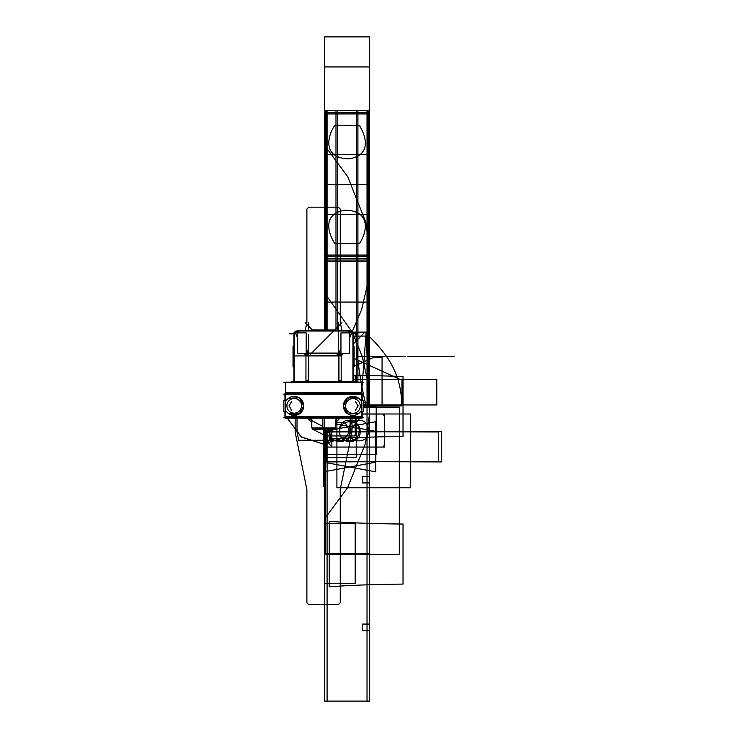 <?xml version="1.0" encoding="UTF-8"?>
<svg xmlns="http://www.w3.org/2000/svg" width="738" height="738" viewBox="0 0 738 738"><rect width="100%" height="100%" fill="white"/><g stroke="black" fill="none" stroke-linecap="round" stroke-linejoin="round"><path stroke-width="1.11" d="M334.332 429.387L312.801 429.387M312.903 429.064L311.694 427.856L324.314 427.856L324.305 418.114M324.305 428.326L311.823 427.985L324.305 427.985L324.203 429.516L313.355 429.516L323.567 434.774L333.779 429.516L323.567 434.774L313.355 429.516L311.694 427.856M323.567 427.856L323.567 447.062L329.895 439.322L331.832 429.516M362.183 418.114L362.183 411.352M362.183 400.448L362.183 393.686M361.832 394.157L361.832 400.448L361.832 394.157M361.832 411.352L361.832 417.643L361.832 411.352M283.77 394.157L363.364 394.157L283.77 394.157M285.468 393.686L285.394 382.173L293.964 382.173M361.666 393.686L361.74 382.173L353.17 382.173M361.74 393.686L361.74 382.413M285.394 392.579L285.394 394.35L285.394 392.579L361.74 392.579M283.862 382.413L306.473 382.413M340.532 382.413L363.262 382.413M284.942 418.114L284.942 411.352M284.942 400.448L284.942 393.686M285.302 417.643L285.302 411.352L285.302 417.643M285.302 400.448L285.302 394.157L285.302 400.448M361.86 418.114L285.274 418.114M361.86 393.686L285.274 393.686M285.302 418.077L285.302 416.306L361.832 416.306L361.832 418.077M287.119 417.588L287.119 417.671C288.835 417.929 300.79 418.178 303.696 417.256C302.783 416.223 288.595 416.407 287.119 416.702L287.119 417.588M360.015 416.795L360.015 416.702C358.299 416.444 346.343 416.204 343.438 417.127C344.351 418.16 358.539 417.966 360.015 417.671L360.015 416.795M283.77 417.643L363.364 417.643L283.77 417.643M285.661 415.817L285.661 413.612L285.661 415.817M285.661 398.188L285.661 395.983L285.661 398.188M361.472 415.817L361.472 413.612L361.472 415.817M361.472 398.188L361.472 395.983L361.472 398.188M348.668 398.188A8.81 8.81 0 0 1 357.192 398.188M283.862 411.352L283.862 400.448L283.862 411.352M363.262 411.352L363.262 400.448L363.262 411.352M298.456 413.612A8.81 8.81 0 0 1 289.942 413.612M298.715 413.612A8.93 8.93 0 0 1 289.693 413.612M285.329 406.961A8.93 8.93 0 0 1 285.283 405.337L285.329 405.346M301.464 405.439A7.279 7.279 0 0 1 294.204 413.179A7.279 7.279 0 0 1 286.944 405.439M285.329 413.612L285.329 398.188L285.329 413.612M361.804 413.612L361.804 398.188L361.804 413.612M345.532 405.9A7.398 7.398 0 0 0 352.93 413.298A7.398 7.398 0 0 0 360.329 405.9A7.398 7.398 0 0 1 352.93 413.298A7.398 7.398 0 0 1 345.532 405.9A7.398 7.398 0 0 0 352.93 413.298A7.398 7.398 0 0 0 360.329 405.9A7.398 7.398 0 0 1 352.93 413.298A7.398 7.398 0 0 1 345.532 405.9A7.398 7.398 0 0 0 352.93 413.298A7.398 7.398 0 0 0 360.329 405.9M301.602 405.9A7.398 7.398 0 0 0 294.204 398.502A7.398 7.398 0 0 0 286.805 405.9A7.398 7.398 0 0 1 294.204 398.502A7.398 7.398 0 0 1 301.602 405.9A7.398 7.398 0 0 0 294.204 398.502A7.398 7.398 0 0 0 286.805 405.9A7.398 7.398 0 0 1 294.204 398.502A7.398 7.398 0 0 1 301.602 405.9A7.398 7.398 0 0 0 294.204 398.502A7.398 7.398 0 0 0 286.805 405.9M348.419 398.188A8.93 8.93 0 0 1 357.441 398.188M361.804 404.839A8.93 8.93 0 0 1 361.851 406.463L361.804 406.454M345.67 406.361A7.279 7.279 0 0 1 352.93 398.621A7.279 7.279 0 0 1 360.19 406.361M358.105 406.048L355.384 401.343M355.384 410.457L358.105 405.752M291.75 401.343L289.028 406.048M289.028 405.752L291.75 410.457M360.596 411.583A9.539 9.539 0 0 1 346.528 412.966A9.539 9.539 0 0 1 346.528 398.834A9.539 9.539 0 0 1 360.596 400.217M286.538 400.217A9.539 9.539 0 0 1 300.606 398.834A9.539 9.539 0 0 1 300.606 412.966A9.539 9.539 0 0 1 286.538 411.583M322.829 418.114L322.829 427.856L335.439 427.856L335.31 428.326L322.829 428.326L322.921 429.516L333.779 429.516L335.439 427.856M322.829 427.985L323.567 427.985L322.829 428.326M324.305 427.985L335.338 427.957L334.222 429.064M353.124 382.459L294.001 382.459M336.085 329.978L335.495 329.978M311.049 329.978L311.021 330.569M311.021 329.978L336.113 329.978L336.113 330.569M351.177 331.011L295.956 331.011M294.314 332.875A2.823 2.758 -90 0 1 296.907 331.011L294.48 332.607L296.593 331.039M296.178 332.875A2.823 2.758 -90 0 1 299.038 331.021M296.879 331.039L294.656 332.875M339.895 353.548L349.646 353.548L349.646 330.569L297.479 330.569L297.479 353.548L307.239 353.548M308.189 353.096L306.187 348.53L308.189 353.096M299.305 332.875L298.484 331.021L299.305 332.875M348.41 331.011L347.829 332.875L348.64 331.03M340.947 348.53L338.945 353.096L340.947 348.53M307.829 353.096L339.305 353.096M338.926 355.91L337.146 355.91L337.146 353.096L309.038 353.105A2.823 2.823 0 0 0 305.956 356.177L305.956 380.218L308.77 380.218L308.77 382.026M341.399 356.362L342.635 353.548L341.593 355.91L342.635 353.548L341.593 355.91L305.947 355.91L308.17 355.91L305.947 355.91L308.77 353.096L308.77 355.402L308.77 334.535M308.17 382.459L305.947 382.026L305.956 355.642M305.984 381.251A0.941 0.941 0 0 0 307.146 382.422L305.947 381.518L308.17 381.518L305.947 381.518L306.888 382.459L305.984 381.251M306.759 382.459L306.196 381.518M352.801 381.518L355.264 381.518M340.246 382.459L341.15 381.251A0.941 0.941 0 0 1 339.978 382.422L341.187 381.518L338.954 381.518L352.93 381.518L338.954 381.518M338.364 382.459L338.364 380.218L341.187 380.218L341.168 356.177A2.823 2.823 0 0 0 338.096 353.105M308.502 353.105L308.17 382.026L338.954 382.459M337.146 382.422L309.074 382.422M337.146 382.459L337.146 381.518L338.926 381.518M338.631 353.105L338.954 355.402L305.947 355.402M342.635 353.548L341.187 355.91L338.364 353.096L338.364 355.402L338.364 334.535M341.168 381.666L338.954 382.026L338.954 355.402L341.168 355.642M308.77 381.518L338.364 381.518L338.364 355.91L308.77 355.91L308.77 381.518L338.364 381.518L338.364 355.91L308.77 355.91L308.77 381.518L338.364 381.518L338.364 355.91L308.77 355.91L308.77 381.518L338.364 381.518L338.364 355.91L308.77 355.91L308.77 381.518M341.187 382.026L341.187 355.402M340.947 354.784L340.947 332.875L353.17 332.875L353.17 382.469L340.947 382.469M352.93 333.825L351.297 333.825L352.93 333.825L351.297 333.825L352.93 333.825L351.297 333.825L349.646 337.58L351.602 333.124M340.384 353.548A2.823 2.758 90 0 1 340.947 354.037M349.646 330.744A2.823 2.509 23.7 0 1 351.611 333.373M351.592 333.152L351.27 333.88M350.937 332.82L349.646 331.63M348.511 331.316L348.834 330.587M350.956 332.875A2.823 2.758 -90 0 0 348.096 331.021M352.819 332.875A2.823 2.758 -90 0 0 350.218 331.011L352.653 332.607L350.209 331.011A2.823 2.823 0 0 1 352.921 334.093M351.094 332.875L349.646 331.307L351.094 332.875M352.93 332.875L352.93 382.469M293.032 357.303L293.964 357.303L293.032 357.303L293.032 346.408L293.964 346.408L293.032 346.408L293.032 357.303M354.102 357.303L354.102 346.408L354.102 357.303M293.032 366.915L293.032 356.02L293.964 356.02L293.032 356.02L293.032 366.915L293.964 366.915L293.032 366.915M354.102 366.915L354.102 356.02L354.102 366.915M294.204 332.875L294.204 382.469M294.213 334.093A2.823 2.823 0 0 1 296.925 331.011L294.48 332.607L296.925 331.011M306.187 382.469L293.964 382.469L293.964 332.875L306.187 332.875L306.187 354.784M305.947 381.518L291.87 381.518M308.17 355.91L305.541 355.91L304.499 353.548L305.412 355.615M297.479 337.58L295.837 333.825L294.204 333.825L295.837 333.825L294.204 333.825L295.837 333.825L297.479 337.58L295.532 333.124M297.479 330.744A2.823 2.509 156.3 0 0 295.523 333.373M306.187 353.982L306.713 353.548M285.394 393.686L285.394 382.413M358.539 398.188L347.866 397.819L343.391 405.9L347.866 413.981L358.539 413.612L347.866 413.981L343.391 405.9L347.866 397.819L358.539 398.188L347.866 397.819L343.391 405.9L347.866 413.981L358.539 413.612M288.595 413.612L299.268 413.981L303.742 405.9L299.268 397.819L288.595 398.188L299.268 397.819L303.742 405.9L299.268 413.981L288.595 413.612L299.268 413.981L303.742 405.9L299.268 397.819L288.595 398.188M323.567 439.728L323.567 486.711L323.567 439.728M327.082 429.516L327.082 701.1L367.026 701.1L367.026 553.5L327.082 553.5L367.026 553.5L367.026 110.7L327.082 110.7L327.082 258.3L367.026 258.3L327.082 258.3L327.082 329.978L327.082 258.3L367.026 258.3L367.026 110.7L327.082 110.7L327.082 258.3L367.026 258.3L367.026 405.9L363.262 405.9L368.917 405.9L368.917 110.7L325.2 110.7L325.2 258.3L368.917 258.3L325.2 258.3L325.2 329.978M323.567 329.978L323.567 330.569M355.19 418.114L355.19 435.937L324.471 435.937L324.471 429.516L324.471 701.1L369.646 701.1L369.646 553.5L324.471 553.5L369.646 553.5L369.646 258.3L324.471 258.3L324.471 329.978L324.471 258.3L369.646 258.3L369.646 110.7L324.471 110.7L324.471 258.3L335.984 258.3L324.471 258.3L324.471 329.978L324.471 260.034L369.646 260.034L369.646 404.166L363.262 404.166M307.036 418.114L311.823 422.773L307.036 418.114L322.829 426.444M335.31 422.773L340.098 418.114M362.423 624.071L362.423 630.529L369.646 630.529L369.646 624.071L362.423 624.071M362.423 476.471L362.423 482.929L369.646 482.929L369.646 476.471L362.423 476.471M324.471 523.463L324.471 583.537L355.19 583.537L355.19 523.463L324.471 523.463M355.19 382.173L355.19 375.863L353.17 375.863M326.168 258.3L326.168 329.978L326.168 258.3L367.948 258.3L326.168 258.3L367.948 258.3L367.948 110.7L326.168 110.7L326.168 258.3L367.948 258.3L367.948 110.7L326.168 110.7L326.168 258.3M325.44 329.978L325.44 258.3L368.677 258.3L368.677 110.7L325.44 110.7L325.44 258.3L368.677 258.3L368.677 405.9L363.262 405.9L369.646 405.9L363.262 405.9L367.948 405.9L367.948 258.3L367.948 405.9L363.262 405.9L369.646 405.9L369.646 258.3L357.921 258.3L357.921 382.173M353.622 382.173L353.17 381.611L353.622 382.173M293.964 381.611L293.512 382.173L293.964 381.611M359.729 418.114L345.827 436.914L323.567 444.073L301.307 436.914L287.405 418.114L301.307 436.914L323.567 444.073L345.827 436.914L359.729 418.114M287.276 418.114L301.224 436.997L323.567 444.193L345.91 436.997L359.858 418.114L345.91 436.997L323.567 444.193L301.224 436.997L287.276 418.114M324.471 66.937L324.471 154.463L369.646 154.463L369.646 66.937L324.471 66.937M369.646 302.063L369.646 214.537L324.471 214.537L324.471 302.063L369.646 302.063M325.024 447.062L384.36 447.062L384.36 414.073L362.183 414.073L382.902 414.073L384.36 415.928L384.36 445.208L382.902 447.062L323.567 447.062L323.567 429.516L323.567 445.208L325.024 447.062M349.222 440.844C335.956 441.481 335.956 419.645 349.222 420.282C362.487 419.645 362.487 441.481 349.222 440.844M335.984 329.978L335.984 110.7L324.471 110.7L324.471 329.978L324.471 261.529L369.646 261.529L369.646 402.671L363.262 402.671M357.921 110.7L357.921 258.3L369.646 258.3L369.646 110.7L357.921 110.7M407.247 356.666L454.23 356.666L407.247 356.666M325.513 429.516L325.513 554.718L399.313 554.718L399.313 407.118L363.262 407.118L399.313 407.118L399.313 554.718L325.513 554.718L325.513 429.516M358.705 420.282C371.97 419.645 371.97 441.481 358.705 440.844C345.449 441.481 345.449 419.645 358.705 420.282M323.595 429.516L325.523 439.322L331.86 447.062L331.86 429.516M329.231 521.314L329.231 586.83C349.913 585.252 374.517 584.348 403.031 584.099L403.031 524.035C374.507 523.795 349.904 522.891 329.231 521.314M329.231 429.516L329.231 439.23C349.913 437.652 374.517 436.748 403.031 436.499L403.031 376.435L353.17 375.107M308.89 418.114L311.823 418.16M335.31 418.16L338.244 418.114M324.471 112.434L324.471 256.566L369.646 256.566L369.646 112.434L324.471 112.434M336.98 243.651L334.766 243.651C328.179 233.033 321.962 213.789 345.356 210.127C371.74 210.883 366.878 232.839 359.341 243.651L336.98 243.651M357.137 125.349L359.341 125.349C365.937 135.967 372.155 155.211 348.76 158.873C322.377 158.117 327.238 136.161 334.766 125.349L357.137 125.349M369.646 255.071L369.646 113.929L324.471 113.929L324.471 255.071L369.646 255.071M352.404 332.1L369.646 332.1L352.404 332.1L355.633 332.1L356.076 336.094C357.1 359.683 360.458 382.957 366.149 405.9C360.458 382.957 357.1 359.683 356.076 336.094L355.633 332.1L352.404 332.1L369.646 332.1L352.404 332.1L369.203 332.1L367.764 405.9L369.203 332.1L352.404 332.1L366.149 332.1L361.629 392.579L366.149 332.1L352.404 332.1L369.646 332.1L352.404 332.1L369.646 332.1L352.404 332.1L369.646 332.1L352.404 332.1L369.646 332.1L352.404 332.1L369.646 332.1L352.404 332.1L369.646 332.1L369.646 405.9L369.646 184.5L324.471 184.5L324.471 258.3L369.646 258.3L356.703 258.3L369.646 258.3L369.646 110.7L324.471 110.7L324.471 258.3L369.646 258.3L369.646 405.9L369.129 336.094L369.646 405.9L369.646 332.1L352.404 332.1L369.646 332.1L369.646 405.9L369.646 332.1L369.646 405.9L369.646 332.1L369.535 405.9L369.646 332.1L369.646 405.9L369.646 332.1L369.572 405.9L369.646 332.1L369.572 405.9L369.646 332.1L352.404 332.1L365.983 332.1L369.203 405.9L365.983 332.1L352.404 332.1L369.646 332.1L369.646 258.3L369.646 405.9L363.262 405.9L401.813 405.9L363.262 405.9L401.813 405.9L363.262 405.9L369.646 405.9L363.262 405.9L369.646 405.9L363.262 405.9L369.646 405.9L363.262 405.9L369.646 405.9L363.262 405.9L369.646 405.9L363.262 405.9L369.646 405.9L369.646 258.3L324.471 258.3L369.646 258.3L324.471 258.3L369.646 258.3L369.646 110.7L324.471 110.7L324.471 329.978L324.471 145.192L347.727 176.723L365.808 222.156L369.526 251.806L367.976 282.433L361.611 309.656L352.183 331.842M324.471 429.516L324.471 519.008L347.469 487.919L365.513 443.353L369.452 414.23L368.262 383.88L362.284 356.611L353.17 334.277M351.712 331.454L324.471 292.792L324.471 329.978L324.471 184.5L369.646 184.5L369.646 36.9L324.471 36.9L324.471 184.5L369.646 184.5L369.646 110.7L324.471 110.7L324.471 184.5L369.646 184.5L369.646 258.3L369.646 110.7L356.703 110.7L356.703 382.173M323.567 428.326L323.567 457.348L356.223 457.348L356.223 418.114L356.223 457.348L323.567 457.348L323.567 429.516L323.595 471.868L375.845 462.163L375.845 431.407L335.31 423.88M297.479 331.307L296.039 332.875M341.648 355.91L338.954 355.91M340.227 353.548L340.947 354.194M295.145 355.91L305.947 355.91L304.499 353.548M306.907 353.548L306.187 354.194M341.925 330.569L340.246 322.368L340.246 209.048L338.364 207.166L308.77 207.166L306.888 209.048L306.888 322.368L305.209 330.569M295.145 418.114L295.145 432.117L306.888 489.432L306.888 602.752L308.77 604.634L338.364 604.634L340.246 602.752L340.246 489.432L351.989 432.117L351.989 418.114M336.113 422.228L335.31 426.629L336.113 418.114L336.113 422.228M311.823 426.629L311.021 418.114L311.823 426.629M350.144 431.693C350.781 444.922 329 444.922 329.637 431.693C329 444.922 350.781 444.922 350.144 431.693L345.283 422.975L335.31 422.523L345.283 422.975L350.144 431.693M297.017 418.114L297.017 431.924L298.724 440.245L348.41 440.245L350.107 431.924L350.107 418.114M323.567 431.647L323.539 462.163L375.79 471.868L375.79 421.702L323.539 431.407L323.567 461.923L438.723 461.582L438.723 431.988L323.567 431.647M326.39 461.582L441.545 461.923L441.545 431.647L326.39 431.988L326.39 461.582M363.262 404.959L436.795 404.959L436.795 379.35L353.17 379.35L436.795 379.35L353.17 379.35L436.795 379.35L436.795 404.959L436.795 379.35L436.795 404.959L363.262 404.959L382.072 404.959L382.072 357.275L373.935 357.275L353.17 366.758L373.935 357.275L382.072 357.275L382.072 404.959L363.262 404.959L436.795 404.959L363.262 404.959L401.952 404.959L401.952 379.35L399.922 379.35L354.102 358.419L399.922 379.35L401.952 379.35L401.952 404.959L363.262 404.959M336.906 418.114L336.906 487.79L410.706 487.79L410.706 413.99L362.183 413.99L410.706 413.99L362.183 413.99L410.706 413.99L410.706 487.79L410.706 413.99L410.706 487.79L336.906 487.79L410.706 487.79L336.906 487.79L336.906 418.114M308.77 353.096L308.77 335.476M310.301 354.378L341.989 322.69M364.913 332.1L353.17 344.231L364.913 332.1C381.749 348.65 401.564 368.548 401.813 405.9C401.564 368.548 381.749 348.65 364.913 332.1C381.749 348.65 401.564 368.548 401.813 405.9C401.564 368.548 381.749 348.65 364.913 332.1M338.364 322.69L338.364 335.476M351.297 333.825L349.646 337.58M369.129 336.094L353.17 336.094L369.129 336.094M353.17 333.825L357.764 333.825M376.186 406.841L363.262 406.841L376.186 406.841L376.186 454.525L376.186 406.841M323.567 429.516L323.567 454.525L376.186 454.525L323.567 454.525L323.567 429.516M360.135 431.693C360.762 444.922 338.991 444.922 339.628 431.693C338.991 418.464 360.762 418.464 360.135 431.693C360.762 444.922 338.991 444.922 339.628 431.693C338.991 418.464 360.762 418.464 360.135 431.693M358.806 356.666L405.789 356.666L358.806 356.666M337.404 330.569L337.404 258.3L324.471 258.3L324.471 329.978M337.404 258.3L337.404 110.7L324.471 110.7L324.471 258.3L337.404 258.3M293.964 333.825L289.361 333.825M305.947 355.91L305.486 355.91M369.129 405.9L369.646 336.094L353.17 336.094L369.646 336.094L369.129 405.9M308.77 330.569L308.77 322.69M312.432 329.978L305.145 322.69M311.823 418.114L311.823 427.856M285.394 394.387L285.394 382.173L285.394 394.387M335.31 418.114L335.31 427.856M306.556 354.157L308.17 353.151M341.141 355.402L338.954 353.151"/></g></svg>

